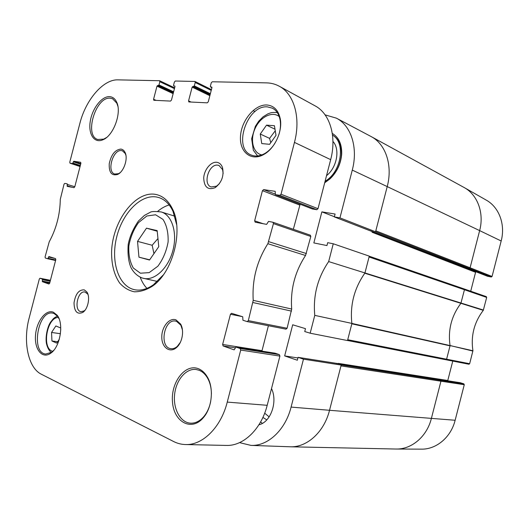 <?xml version="1.0" encoding="UTF-8"?>
<svg xmlns="http://www.w3.org/2000/svg" width="529" height="529" viewBox="0 0 529 529"><rect width="100%" height="100%" fill="white"/><g stroke="black" fill="none" stroke-linecap="round" stroke-linejoin="round"><path stroke-width="0.79" d="M440.505 380.291L340.517 364.838L341.192 365.063L340.974 365.909L440.948 381.197L431.373 418.459C426.943 436.518 411.681 449.425 396.208 449.035L421.309 449.147C436.299 449.518 450.959 437.324 455.138 420.264L464.27 384.702L463.827 383.836L440.505 380.291L440.948 381.197L464.27 384.702M501.175 240.986C505.625 224.382 498.999 207.051 486.111 200.035L464.257 187.583C477.561 194.817 484.359 213.035 479.644 230.611L501.175 240.986L492.063 276.462L470.096 267.78L469.263 268.362L491.262 277.011L492.063 276.462M491.262 277.011L487.553 276.27L334.341 216.923L339.949 217.869L469.263 268.362M372.264 231.51L372.072 232.251L475.578 272.303L476.007 271.794M475.578 272.303L470.717 291.214M445.887 359.746L468.919 364.23L469.659 363.714L472.919 350.747C470.711 335.836 474.169 322.366 483.294 310.338L486.68 297.417L486.296 296.624L464.125 288.933M452.764 361.089L447.779 380.49L338.256 363.377L338.176 363.707M341.192 365.063L303.467 359.165L298.078 357.346L460.051 382.692M460.217 382.718L463.827 383.836M486.296 296.624L369.255 256.221L464.059 288.907L464.449 289.74L369.063 256.982L369.282 256.135L333.257 243.776L327.689 242.672L326.948 245.562L313.849 242.923L321.87 211.864L334.394 216.725M298.078 357.346L297.331 360.236L284.655 355.905L292.696 324.793L305.484 328.654L304.744 331.544L310.166 333.204L347.513 340.557L347.732 339.711L446.602 359.204L445.841 359.74L347.527 340.491L468.919 364.23M284.655 355.905L297.92 357.961M338.256 363.377L338.229 363.714M253.728 110.938L255.024 111.559M303.467 359.165L291.089 407.085C285.402 430.051 267.76 446.324 250.958 445.392L239.544 442.628M483.433 310.06L328.661 261.584C317.572 277.884 312.943 295.817 314.768 315.37L310.166 333.204M364.917 273.07L364.798 273.228C354.232 288.371 349.914 305.101 351.858 323.411L314.768 315.37M325.104 114.872L336.398 118.159C351.091 125.591 358.278 147.75 352.281 170.1L339.949 217.869M351.884 323.609L347.732 339.711M336.398 118.159L371.285 136.641C385.734 144.179 392.888 165.425 387.215 186.585L479.644 230.611L470.096 267.78L375.808 230.836L375.59 231.682M333.257 243.776L328.661 261.584M372.561 231.623L372.072 232.251M321.87 211.864L335.088 214.04L334.341 216.923M269.149 416.885L264.685 413.175M262.9 417.414L266.795 419.874M260.605 421.937L262.364 423.379M271.516 388.564C277.943 401.683 270.736 422.301 258.926 424.774M324.694 182.789L329.977 178.895C336.98 172.11 340.888 163.818 341.694 154.018C341.939 144.179 338.805 137.309 332.285 133.401M332.516 135.06C338.666 138.803 341.628 145.323 341.39 154.633C340.623 163.944 336.907 171.826 330.248 178.266L324.846 182.188M332.523 135.133C346.059 142.612 341.384 172.143 325.097 181.216M332.939 141.422C340.319 149.231 336.907 167.614 326.545 175.628M261.908 351.124L268.401 325.725M185.527 444.552C181.354 444.446 177.374 443.434 173.598 441.517L41.275 374.182C28.037 367.807 22.807 341.298 29.161 317.989L39.325 279.001L40.012 278.241L42.419 279.081L42.386 281.699L48.899 284.013L49.653 283.253L55.79 259.693L55.525 258.602L48.939 256.552L47.729 258.774L45.329 258.013L45.071 256.942L49.21 241.859C56.378 228.561 60.068 214.397 60.28 199.373L64.029 184.211L64.776 183.384L67.256 183.854L67.216 186.36L74.007 187.656L74.774 186.816L80.904 163.296L80.666 162.297L73.776 161.259L72.526 163.567L69.993 163.17L69.768 162.185L79.899 123.303C85.711 99.935 103.221 79.231 117.921 79.853L159.599 80.732L159.831 81.724L158.984 84.964L156.987 86.128L153.575 99.26L153.82 100.265L170.523 101.092L171.462 100.087L174.96 86.63L174.815 86.022L173.677 85.949L173.525 85.341L174.385 82.041L175.33 81.023L194.956 81.459L195.208 82.491L194.328 85.89L192.146 87.113L188.569 100.88L188.84 101.938L207.249 102.844L208.274 101.793L211.937 87.662L211.779 87.027L210.502 86.941L210.344 86.306L211.243 82.841L212.268 81.77L266.523 82.874C271.073 82.974 275.311 84.085 279.226 86.207C294.098 93.891 301.047 117.808 294.455 142.394L281.038 194.242L279.808 195.327L275.371 194.639L275.186 191.339L263.634 189.613L262.444 190.678L254.641 220.831L255.196 222.193L266.636 224.369L268.527 221.413L272.944 222.246L273.44 223.615L267.872 243.704C256.869 261.048 251.983 279.927 253.219 300.34L248.332 320.634L247.208 321.599L242.943 320.263L242.725 316.772L231.543 313.3L230.452 314.252L222.63 344.465L223.152 345.966L234.155 349.874L235.941 347.057L240.166 348.532L240.715 350.066L227.252 402.1C220.963 427.366 202.627 445.352 185.527 444.552L226.346 445.425C243.34 446.192 261.266 429.191 267.191 405.3L279.914 356.09L279.345 354.628L275.08 353.2M312.341 208.942L316.798 209.709L317.995 208.697L330.671 159.646C336.907 136.403 329.832 113.504 315.066 105.84L279.226 86.207M293.337 229.295L300.115 204.22M247.288 321.612L286.004 329.157L287.102 328.251L291.704 309.055C290.262 289.667 294.878 271.813 305.544 255.481L310.821 236.476L310.318 235.174L273.037 222.286M210.687 401.498C209.497 407.416 207.242 412.402 203.936 416.442C199.936 421.084 195.518 423.339 190.685 423.187C180.462 422.744 173.023 409.029 174.59 394.608C175.992 380.166 185.97 368.217 195.981 369.473L199.195 370.3C202.574 371.669 205.378 374.301 207.613 378.175C210.086 382.639 211.349 387.869 211.415 393.874M198.514 368.759C185.15 363.231 170.503 382.606 172.514 402.278C173.935 422.208 191.796 431.843 203.506 417.507C212.149 407.588 213.961 388.061 207.394 377.071C205.034 372.978 202.071 370.207 198.514 368.759M106.461 137.56L103.71 139.127L97.686 139.471C83.992 135.444 95.703 96.569 110.171 98.182L112.551 98.718L116.843 103.208L117.894 106.316M109.523 96.642C101.707 96.199 92.225 108.524 90.267 121.273C88.118 134.068 94.162 143.538 102.692 139.868C113.431 136.092 122.159 112.366 116.559 101.932C114.925 98.592 112.578 96.827 109.523 96.642M180.329 342.382L177.261 346.409C175.225 348.201 173.128 348.961 170.96 348.684C158.898 347.54 163.924 318.412 175.668 321.123L176.6 321.368L180.865 325.216L182.439 329.964M175.912 319.833C169.22 317.393 161.464 327.18 161.795 337.409C161.867 347.718 170.073 353.491 176.64 347.427C182.393 342.534 184.429 330.44 180.607 324.065L175.912 319.833M120.156 172.646L118.549 173.664L114.74 174.041C106.389 171.826 113.021 148.999 121.558 150.62L122.497 150.851L125.274 153.562L125.935 155.381M120.896 149.085C115.104 149.707 111.222 154.561 109.252 163.64C108.848 172.454 111.619 176.058 117.577 174.458C123.879 171.826 128.382 158.409 124.989 152.312C124.011 150.401 122.649 149.323 120.896 149.085M84.263 289.866C78.92 289.568 75.508 293.886 74.027 302.826C74.245 311.502 77.135 314.715 82.696 312.467C88.065 309.227 90.532 296.762 86.782 291.896L84.263 289.866M266.847 104.987C254.747 104.292 241.317 120.579 240.497 136.29C239.313 152.107 251.321 161.881 264.077 154.323C274.855 148.391 282.764 131.119 280.244 118.727C278.38 110.197 273.916 105.615 266.847 104.987M53.383 312.209C45.811 309.048 36.402 321.506 35.503 335.439C34.345 349.418 42.274 359.29 50.586 353.306C60.213 347.262 64.207 323.378 57.053 315.125L53.383 312.209M155.519 194.381C135.285 190.671 112.822 220.838 111.606 251.07C111.355 264.037 114.033 274.683 119.633 283.008C123.786 287.65 128.666 290.58 134.267 291.783C140.125 291.882 146.09 290.077 152.14 286.354C172.533 272.99 183.708 231.028 172.659 209.292C168.553 200.749 162.839 195.783 155.519 194.381M216.778 162.297C210.945 161.484 204.187 169.657 203.718 177.896C204.121 187.167 207.937 190.42 215.158 187.656C221.697 182.565 224.157 175.899 222.53 167.66C221.406 164.493 219.489 162.707 216.778 162.297M53.799 350.264L51.458 352.334L45.752 354.033C30.556 353.015 38.015 309.849 52.708 313.128L54.097 313.512L57.568 316.276L59.109 318.868M274.901 143.313C272.065 147.789 268.706 151.175 264.831 153.476C259.931 156.227 255.408 156.749 251.249 155.05C232.581 148.305 247.096 104.815 267.436 106.871L272.402 108.18C276.416 110.323 278.981 114.218 280.086 119.871C280.873 124.427 280.502 129.261 278.975 134.379M269.605 144.311L261.756 143.577L260.261 134.042L266.53 125.148L274.425 125.71L276.006 135.338L269.605 144.311M260.261 134.042L269.572 138.373L270.769 142.685M275.001 129.235L266.53 125.148M275.259 130.802L269.572 138.373M163.309 274.941L153.436 284.774C146.963 289.27 140.681 290.917 134.591 289.713C118.556 286.407 110.64 261.769 116.539 237.633C122.192 213.458 140.569 194.09 156.63 197.019L159.103 197.648C164.988 199.631 169.617 204.181 172.996 211.302L176.673 224.746M169.154 204.948C165.213 206.118 161.418 208.234 157.761 211.296M140.211 277.209C141.865 281.679 144.106 285.409 146.943 288.378M149.515 260.037L138.948 257.167L137.527 241.369L146.487 228.171L157.159 230.604L158.766 246.679L149.515 260.037M149.667 259.818L138.948 257.167M137.527 241.369L152.16 245.264L153.946 253.642M157.219 231.233L146.487 228.171M157.953 238.553L152.16 245.264M85.076 310.146L84.144 310.9L81.049 311.7C73.491 310.854 77.618 290.163 84.957 292.034L87.53 293.853L88.105 294.878M219.33 183.755L216.493 186.208L211.157 186.962C202.481 184.39 208.856 163.507 217.822 165.187L219.059 165.504L222.597 169.65L223.152 173.4M59.281 339.294L56.715 343.116L51.954 340.993L51.551 332.457L55.869 325.963L60.656 327.973L60.756 329.924M51.551 332.457L60.445 333.713M57.635 341.741L51.954 340.993M340.974 365.909L329.527 410.292L455.138 420.264M396.208 449.035L290.368 446.787L250.958 445.392M486.68 297.417L464.449 289.74L460.878 303.375C451.462 315.945 447.851 329.99 450.047 345.516L472.906 351.064M364.798 273.228L483.294 310.338M472.919 350.747L351.858 323.411M371.285 136.641L464.257 187.583M469.659 363.714L446.602 359.204L450.034 345.847L351.831 323.808M291.089 407.085L329.527 410.292C324.158 432.041 307.012 447.494 290.368 446.787M369.063 256.982L364.964 272.871M352.281 170.1L387.215 186.585L375.808 230.836M287.102 328.251L248.332 320.634M291.525 311.131L253.014 302.542M291.704 309.055L253.219 300.34M305.544 255.481L267.872 243.704M306.403 253.57L268.765 241.68M310.821 236.476L273.44 223.615M263.105 223.701L254.641 220.831M299.612 205.014L262.444 190.678M275.067 194.05L263.634 189.613M312.494 209.001L275.45 194.659M316.798 209.709L279.808 195.327M317.995 208.697L281.038 194.242M330.671 159.646L294.455 142.394M211.95 87.635L210.621 86.974M191.141 102.077L188.569 100.88M209.854 95.696L192.146 87.113M210.059 94.909L192.741 86.485M210.165 94.512L193.733 86.511M210.37 93.712L194.328 85.89M211.236 90.386L195.208 82.491M156.141 100.404L153.575 99.26M173.142 93.64L156.987 86.128M173.333 92.899L157.536 85.533M173.426 92.549L158.442 85.559M173.618 91.801L158.984 84.964M174.444 88.621L159.831 81.724M69.993 163.17L80.064 166.529L70.04 163.183M80.17 166.119L72.526 163.567M80.329 165.517L72.982 163.058M80.659 164.235L73.319 161.768M80.818 163.633L73.776 161.259M72.05 187.279L67.071 185.752M74.794 186.737L67.401 184.456M55.578 260.506L47.742 258.774L55.578 260.506M55.717 259.984L48.159 258.311M55.327 258.536L48.496 257.015M49.686 283.114L42.386 281.699M49.845 282.526L42.234 281.038M50.176 281.236L42.571 279.742M50.334 280.648L42.419 279.081M40.012 278.241L50.42 280.304L40.052 278.254M267.191 405.3L227.252 402.1M279.914 356.09L240.715 350.066M279.345 354.628L240.166 348.532M275.225 353.22L236.007 347.07M235.246 347.844L223.152 345.966M261.954 350.661L222.63 344.465M242.176 316.6L230.452 314.252M261.855 154.911C253.067 153.265 249.794 140.046 255.051 128.58C260.123 117.021 272.237 110.792 279.239 116.598M142.651 278.128L143.61 278.373C154.481 281.005 168.229 268.335 172.871 250.607C177.658 232.925 172.031 215.091 161.292 211.97L174.854 216.182M140.397 273.202L133.328 268.044C129.922 262.053 128.428 254.687 128.851 245.952C130.471 237.124 133.698 229.341 138.532 222.61L146.857 215.991L155.572 214.781L162.972 219.39C166.714 225.248 168.427 232.753 168.11 241.912C166.43 251.242 163.005 259.355 157.834 266.246L149.145 272.627L140.397 273.202M52.669 351.375L51.968 351.104C41.54 347.123 47.365 316.931 58.402 317.506M336.107 363.383L460.137 382.698M370.307 230.75L487.46 276.244M341.39 154.633L341.694 154.018M330.248 178.266L329.977 178.895M286.004 329.157L247.208 321.599M310.318 235.174L272.944 222.246M312.414 208.981L275.371 194.639M211.944 87.662L210.502 86.941M211.435 89.599L194.956 81.459M174.643 87.854L159.599 80.732M275.153 353.2L235.941 347.057M207.613 378.175L207.394 377.071M203.936 416.442L203.506 417.507M116.843 103.208L116.559 101.932M103.71 139.127L102.692 139.868M180.865 325.216L180.607 324.065M177.261 346.409L176.64 347.427M125.274 153.562L124.989 152.312M118.549 173.664L117.577 174.458M57.568 316.276L57.053 315.125M51.458 352.334L50.586 353.306M280.086 119.871L280.244 118.727M264.831 153.476L264.077 154.323M277.269 112.584C270.597 112.155 270.841 112.935 267.912 113.841L263.045 116.843L258.741 121.167L255.348 126.345L251.645 138.717L253.338 150.243L257.63 155.956M172.996 211.302L172.659 209.292M153.436 284.774L152.14 286.354M161.292 211.97C154.924 211.23 151.155 211.388 149.985 212.44L144.377 215.448L138.386 221.076C133.01 229.004 129.618 236.833 128.197 244.55C127.542 254.211 128.514 261.981 131.106 267.859C133.817 272.838 137.573 276.237 142.387 278.056L157.47 281.468M87.53 293.853L86.782 291.896M84.144 310.9L82.696 312.467M222.597 169.65L222.53 167.66M216.493 186.208L215.158 187.656M57.43 316.104L54.811 317.545C53.429 318.842 54.328 317.294 50.513 322.227C47.67 326.353 45.216 336.259 46.407 343.381C47.405 347.646 49.025 350.674 51.273 352.466"/></g></svg>
